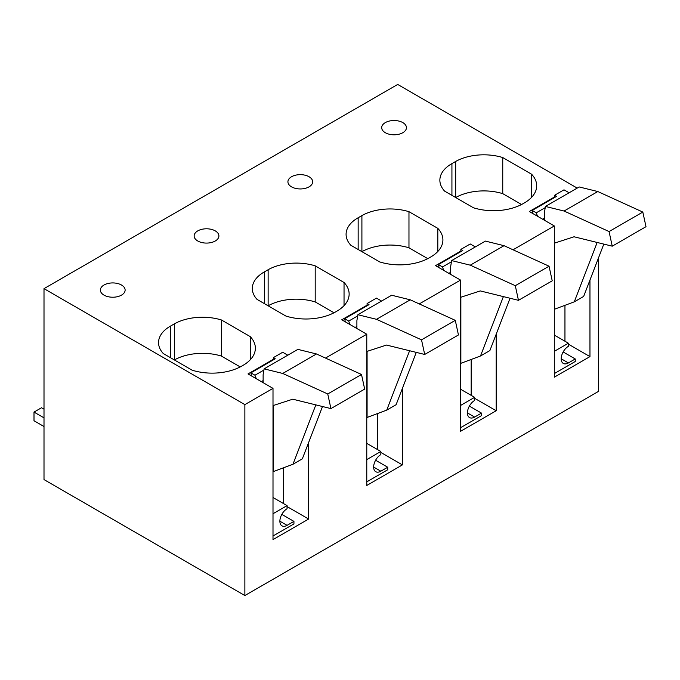 <?xml version="1.0" encoding="UTF-8"?>
<svg xmlns="http://www.w3.org/2000/svg" width="680" height="680" viewBox="0 0 680 680"><rect width="100%" height="100%" fill="white"/><g stroke="black" fill="none" stroke-linecap="round" stroke-linejoin="round"><path stroke-width="1.02" d="M244.868 404.617L244.868 595.553L44.005 479.587L44.005 288.643L244.868 404.617L273.003 388.374L247.996 373.932L273.309 359.32M273.003 388.374L273.003 539.606L308.635 519.035L287.062 506.583M273.003 535.993L293.938 523.906L293.938 521.381L281.826 514.386M283.628 503.642L283.628 467.746M308.635 519.035L308.635 442.502M380.842 452.438L402.407 464.89L366.775 485.469L366.775 334.228L341.768 319.796L367.089 305.175M366.775 481.856L387.719 469.769L387.719 467.237L375.606 460.241M377.4 449.497L377.4 413.61M402.407 464.89L402.407 388.356M474.614 398.301L496.179 410.754L460.547 431.324L460.547 280.092L435.54 265.659L460.862 251.039M460.547 427.72L481.491 415.625L481.491 413.1L469.379 406.104M471.172 395.361L471.172 359.465M496.179 410.754L496.179 334.22M568.387 344.156L589.96 356.609L554.319 377.188L554.319 225.955L529.312 211.514L554.634 196.894M554.319 373.575L575.263 361.488L575.263 358.955L563.15 351.968M564.952 341.216L564.952 305.328M589.96 356.609L589.96 280.075M451.928 195.347L451.928 163.608A40.188 23.205 -0 0 0 439.866 180.183A40.188 23.205 -0 0 0 444.61 191.123L473.442 207.774A41.939 24.216 -0 0 0 523.498 203.422L524.748 202.7A41.939 24.216 -0 0 0 536.69 185.784A41.939 24.216 -0 0 0 531.582 174.207L531.582 197.353M521.552 204.501L502.75 193.647L502.75 157.556L531.582 174.207M502.75 193.647A40.188 23.205 -0 0 0 455.702 197.523M455.677 197.514L455.677 161.449L451.928 163.608M502.75 157.556A40.188 23.205 -0 0 0 455.677 161.449M437.81 251.498L437.81 228.344L408.969 211.692A40.188 23.205 -0 0 0 361.904 215.585L358.156 217.753A40.188 23.205 -0 0 0 346.086 234.328A40.188 23.205 -0 0 0 350.829 245.259L379.67 261.911A41.939 24.216 -0 0 0 429.726 257.567L430.975 256.844A41.939 24.216 -0 0 0 442.91 239.921A41.939 24.216 -0 0 0 437.81 228.344M427.771 258.647L408.969 247.792L408.969 211.692M408.969 247.792A40.188 23.205 -0 0 0 361.921 251.668M361.904 251.651L361.904 215.585M358.156 249.492L358.156 217.753M344.037 305.635L344.037 282.489A41.939 24.216 -0 0 1 349.137 294.058A41.939 24.216 -0 0 1 337.203 310.981L335.945 311.703A41.939 24.216 -0 0 1 285.898 316.055L257.057 299.404A40.188 23.205 -0 0 1 252.314 288.464A40.188 23.205 -0 0 1 264.375 271.889L268.132 269.722L268.132 305.796A40.188 23.205 -0 0 1 315.197 301.928L315.197 265.837L344.037 282.489M315.197 301.928L333.999 312.783M315.197 265.837A40.188 23.205 -0 0 0 268.132 269.722M264.375 303.628L264.375 271.889M250.266 359.779L250.266 336.625A41.939 24.216 -0 0 1 255.365 348.202A41.939 24.216 -0 0 1 243.423 365.126L242.174 365.84A41.939 24.216 -0 0 1 192.125 370.192L163.285 353.541A40.188 23.205 -0 0 1 158.542 342.609A40.188 23.205 -0 0 1 170.603 326.034L174.352 323.867L174.352 359.933M240.227 366.928L221.425 356.074L221.425 319.974L250.266 336.625M221.425 356.074A40.188 23.205 -0 0 0 174.377 359.95M221.425 319.974A40.188 23.205 -0 0 0 174.352 323.867M170.603 357.765L170.603 326.034M116.229 296.93A12.376 7.149 -0 0 0 125.129 290.079A12.376 7.149 -0 0 0 109.259 283.22A12.376 7.149 -0 0 0 100.368 290.079A12.376 7.149 -0 0 0 116.229 296.93M203.04 229.083A12.376 7.149 -0 0 0 194.14 235.934A12.376 7.149 -0 0 0 210.01 242.794A12.376 7.149 -0 0 0 218.9 235.934A12.376 7.149 -0 0 0 203.04 229.083M397.553 134.512A12.376 7.149 -0 0 0 406.445 127.653A12.376 7.149 -0 0 0 390.583 120.802A12.376 7.149 -0 0 0 381.692 127.653A12.376 7.149 -0 0 0 397.553 134.512M303.781 188.657A12.376 7.149 -0 0 0 312.673 181.798A12.376 7.149 -0 0 0 296.811 174.939A12.376 7.149 -0 0 0 287.921 181.798A12.376 7.149 -0 0 0 303.781 188.657M279.879 521.194L287.062 525.351A10.166 5.873 120 0 1 281.979 525.852A10.166 5.873 120 0 1 280.423 517.71A10.166 5.873 120 0 1 287.062 508.742L287.062 505.623L273.003 513.74M287.062 525.351L293.938 521.381M287.062 505.623L273.003 497.505M373.651 467.058L380.842 471.206A10.166 5.873 120 0 1 375.76 471.716A10.166 5.873 120 0 1 374.195 463.565A10.166 5.873 120 0 1 380.842 454.606L380.842 451.486L366.775 459.603M380.842 471.206L387.719 467.237M380.842 451.486L366.775 443.36M467.423 412.921L474.614 417.07A10.166 5.873 120 0 1 469.531 417.571A10.166 5.873 120 0 1 467.976 409.428A10.166 5.873 120 0 1 474.614 400.469L474.614 397.341L460.547 405.467M474.614 417.07L481.491 413.1M474.614 397.341L460.547 389.224M561.196 358.776L568.387 362.933A10.166 5.873 120 0 1 563.303 363.434A10.166 5.873 120 0 1 561.748 355.283A10.166 5.873 120 0 1 568.387 346.324L568.387 343.204L554.319 351.322M568.387 362.933L575.263 358.955M568.387 343.204L554.319 335.078M44.005 288.643L397.69 84.447L577.21 188.096M598.553 257.771L598.553 391.357L244.868 595.553M554.319 225.955L513.043 249.79M460.547 280.092L419.262 303.926M366.775 334.228L325.49 358.071M44.005 409.199L41.505 407.753L34 412.089L44.005 417.86M34 412.089L34 420.75L44.005 426.53M569.109 192.771L564.009 189.831L554.634 195.245L554.634 197.481M642.821 212.066L609.067 231.557L612.238 246.177L646 226.686L642.821 212.066L597.813 191.539L579.182 186.957L545.428 206.448L544.442 212.313L544.442 220.252M554.634 243.083L554.634 309.179L574.277 301.844L583.661 296.429L603.814 244.103M554.634 195.245L556.563 196.367L532.185 210.443L536.274 212.806L545.224 207.638M537.854 216.444A8.84 5.108 60 0 1 536.274 212.806M597.813 191.539L564.06 211.03L545.428 206.448M609.067 231.557L564.06 211.03M612.238 246.177L574.064 236.776L554.319 243.185M574.277 301.844L597.159 242.463M532.873 213.571A176.826 102.085 -120 0 0 532.185 210.443M475.329 246.917L470.237 243.975L460.862 249.39L460.862 251.617M549.049 266.203L515.295 285.694L518.466 300.322L552.228 280.832L549.049 266.203L504.041 245.684L485.41 241.094L451.656 260.584L450.67 266.45L450.67 274.389M460.862 297.228L460.862 363.324L480.505 355.98L489.881 350.565L510.042 298.248M460.862 249.39L462.791 250.503L438.413 264.579L442.502 266.942L451.452 261.774M444.074 270.58A8.84 5.108 60 0 1 442.502 266.942M504.041 245.684L470.279 265.175L451.656 260.584M515.295 285.694L470.279 265.175M518.466 300.322L480.284 290.921L460.547 297.33M480.505 355.98L503.387 296.607M439.101 267.707A176.826 102.085 -120 0 0 438.413 264.579M381.556 301.053L376.465 298.112L367.089 303.526L367.089 305.762M455.277 320.348L421.515 339.839L424.694 354.458L458.447 334.968L455.277 320.348L410.269 299.82L391.637 295.239L357.875 314.729L356.898 320.586L356.898 328.534M367.089 351.365L367.089 417.46L386.733 410.116L396.108 404.702L416.271 352.385M367.089 303.526L369.019 304.649L344.641 318.725L348.729 321.079L357.68 315.911M350.302 324.725A8.84 5.108 60 0 1 348.729 321.079M410.269 299.82L376.507 319.311L357.875 314.729M421.515 339.839L376.507 319.311M424.694 354.458L386.512 345.058L366.775 351.466M386.733 410.116L409.606 350.744M345.329 321.852A176.826 102.085 -120 0 0 344.641 318.725M287.784 355.198L282.693 352.257L273.309 357.671L273.309 359.899M361.505 374.484L327.743 393.975L330.922 408.595L364.675 389.104L361.505 374.484L316.489 353.966L297.865 349.375L264.103 368.866L263.126 374.731L263.126 382.67M273.309 405.51L273.309 471.606L292.961 464.262L302.337 458.847L322.499 406.521M273.309 357.671L275.247 358.785L250.861 372.861L254.957 375.224L263.908 370.056M256.53 378.862A8.84 5.108 60 0 1 254.957 375.224M316.489 353.966L282.736 373.456L264.103 368.866M327.743 393.975L282.736 373.456M330.922 408.595L292.74 399.194L273.003 405.611M292.961 464.262L315.834 404.889M251.549 375.989A176.826 102.085 -120 0 0 250.861 372.861M542.649 219.215L544.442 218.169M448.868 273.351L450.67 272.315M355.096 327.488L356.898 326.451M261.324 381.633L263.126 380.596"/></g></svg>
